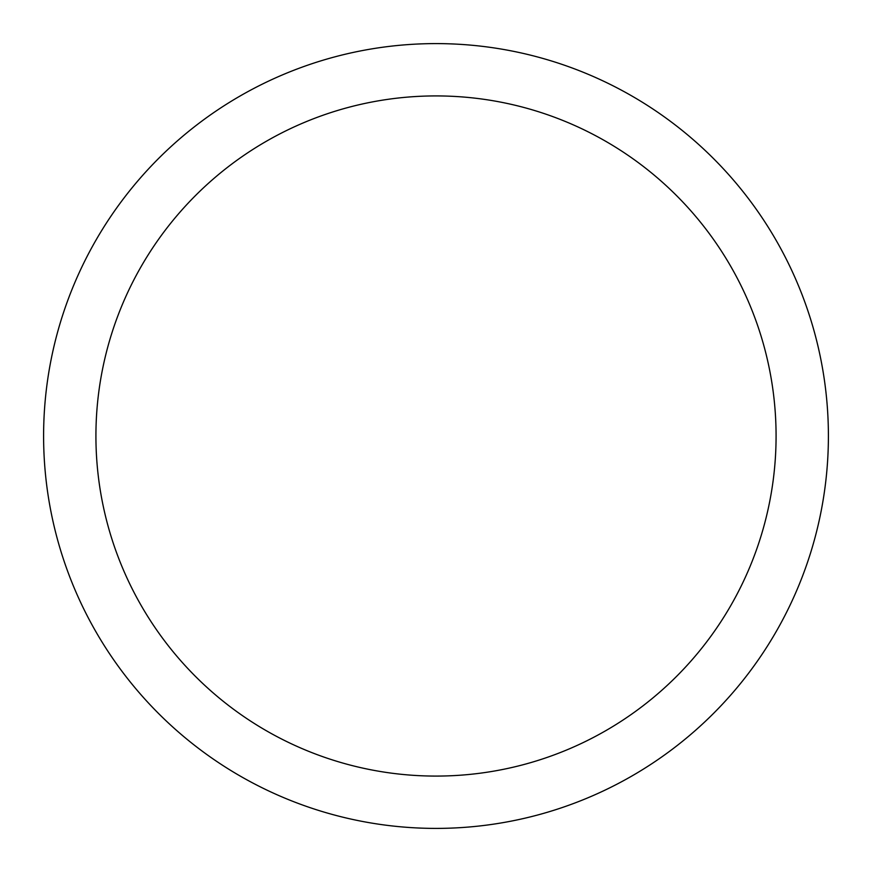 <?xml version="1.0" encoding="UTF-8"?>
<svg xmlns="http://www.w3.org/2000/svg" width="872" height="872" viewBox="0 0 872 872"><rect width="100%" height="100%" fill="white"/><g stroke="black" fill="none" stroke-linecap="round" stroke-linejoin="round"><path stroke-width="1.31" d="M776.08 436A340.08 340.08 0 0 0 265.96 141.482A340.08 340.08 0 0 0 265.96 730.518A340.08 340.08 0 0 0 776.08 436M43.6 436A392.4 392.4 0 0 1 436 43.6A392.4 392.4 0 0 1 828.4 436A392.4 392.4 0 0 1 436 828.4A392.4 392.4 0 0 1 43.6 436"/></g></svg>
